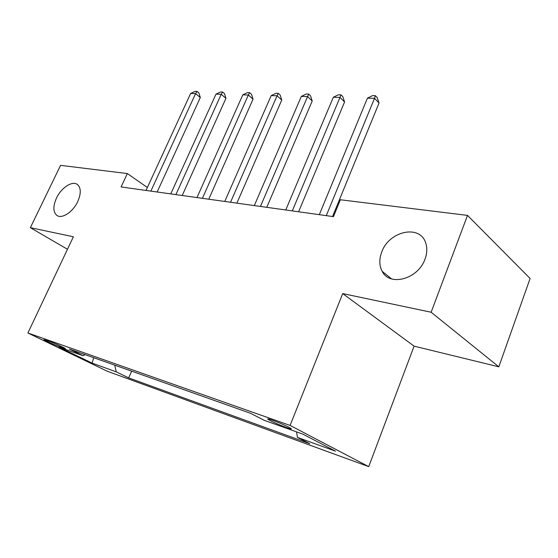 <?xml version="1.0" encoding="UTF-8"?>
<svg xmlns="http://www.w3.org/2000/svg" width="558" height="558" viewBox="0 0 558 558"><rect width="100%" height="100%" fill="white"/><g stroke="black" fill="none" stroke-linecap="round" stroke-linejoin="round"><path stroke-width="0.84" d="M381.749 252C388.898 231.207 419.811 224.065 425.656 242.814C427.379 247.822 427.149 253.276 424.98 259.163C418.109 279.23 389.589 286.791 382.188 271.327C379.189 265.643 379.042 259.198 381.749 252M56.491 198.076C61.296 187.641 72.54 180.339 77.541 184.6C81.098 187.969 81.154 193.633 77.715 201.591C72.986 211.991 61.91 219.245 56.895 215.416C53.031 212.054 52.898 206.272 56.491 198.076M272.116 420.076C268.377 418.772 267.038 418.542 268.098 419.372C272.109 421.743 278.337 424.519 286.791 427.693C290.676 429.053 292.064 429.297 290.955 428.432C286.84 426.019 280.562 423.236 272.116 420.076M498.824 366.829L431.139 312.25L342.71 293.592L414.092 346.148L498.824 366.829L530.1 278.477L467.506 215.395L340.373 199.764L333.461 216.65L121.1 186.958L127.35 173.566L60.578 165.349L30.362 227.678L67.476 249.28M414.092 346.148L368.719 466.641L107.122 371.175L27.9 332.993L290.083 425.426L368.719 466.641M59.685 346.825L65.349 348.576C64.784 347.85 53.819 342.891 49.46 341.384L43.908 339.676C44.48 340.394 55.305 345.297 59.685 346.825L60.131 345.862M114.76 365.162L116.224 371.837L128.675 377.885L309.739 443.715L297.428 437.395L296.577 431.871M116.224 371.837L92.119 363.119L59.12 347.188L83.03 355.711L85.116 354.658M297.428 437.395L335.553 451.185L302.764 434.082L264.283 420.355L250.493 413.269L69.366 349.078L83.03 355.711M431.139 312.25L467.506 215.395M342.71 293.592L290.083 425.426M27.9 332.993L73.391 236.759L30.362 227.678M147.375 187.509L127.35 173.566M128.675 377.885L131.66 371.154M93.681 357.692L92.119 363.119M157.161 192.001L200.301 97.552L195.579 93.598L150.869 191.122M190.62 93.465L195.056 91.359L197.044 91.4L195.579 93.598L190.62 93.465L146.029 190.445M197.044 91.4L198.927 92.991L200.301 97.552M182.215 195.502L225.941 98.341L221.226 94.274L175.903 194.616M215.981 94.135L220.522 91.965L222.621 92.021L221.226 94.274L215.981 94.135L170.776 193.905M222.621 92.021L224.497 93.646L225.941 98.341M208.748 199.213L253.046 99.171L248.352 94.993L202.415 198.327M242.8 94.846L247.445 92.614L249.663 92.67L248.352 94.993L242.8 94.846L196.988 197.567M249.663 92.67L251.539 94.344L253.046 99.171M236.885 203.147L281.755 100.049L277.082 95.753L230.545 202.261M271.202 95.599L275.959 93.298L278.309 93.353L277.082 95.753L271.202 95.599L224.783 201.452M278.309 93.353L280.179 95.076L281.755 100.049M266.78 207.325L312.208 100.984L307.577 96.562L260.447 206.439M301.327 96.394L306.202 94.023L308.7 94.086L307.577 96.562L301.327 96.394L254.315 205.581M308.7 94.086L310.548 95.857L312.208 100.984M298.607 211.775L344.572 101.974L339.989 97.42L292.294 210.896M333.342 97.245L338.343 94.797L341.001 94.86L339.989 97.42L333.342 97.245L285.759 209.982M341.001 94.86L342.828 96.687L344.572 101.974M332.554 216.525L379.035 103.028L374.516 98.334L326.277 215.646M367.436 98.145L372.556 95.62L375.388 95.69L374.516 98.334L367.436 98.145L319.302 214.67M375.388 95.69L377.194 97.573L379.035 103.028M63.786 347.641L63.528 348.192M268.279 418.918L268.098 419.372M56.895 215.416L57.314 215.674M382.188 271.327L391.507 278.867"/></g></svg>
